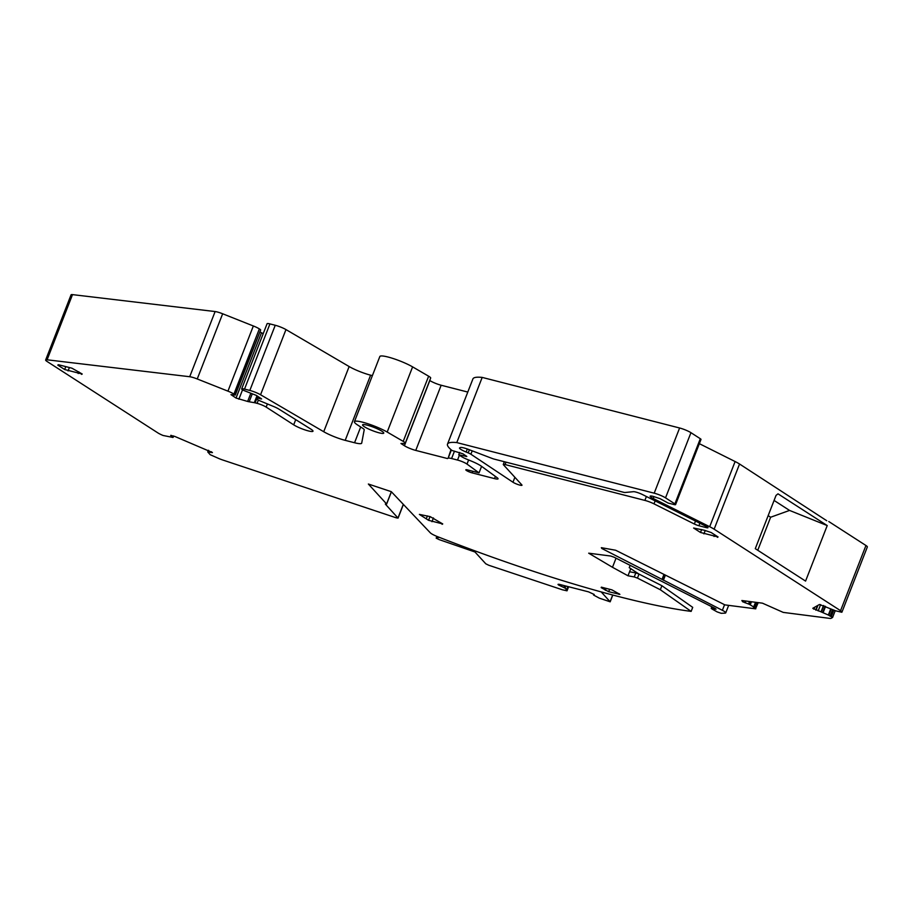<?xml version="1.0" encoding="UTF-8"?>
<svg xmlns="http://www.w3.org/2000/svg" width="913" height="913" viewBox="0 0 913 913"><rect width="100%" height="100%" fill="white"/><g stroke="black" fill="none" stroke-linecap="round" stroke-linejoin="round"><path stroke-width="1.37" d="M768.153 515.64L770.629 517.237L789.551 510.424L774.076 500.438M757.756 550.265L770.629 517.237M826.71 520.707L739.541 464.009A17.541 2.762 -158.7 0 0 735.113 461.544L709.698 526.721A17.541 2.762 -158.7 0 1 714.137 529.186L840.553 610.683A8.833 1.392 -158.7 0 1 841.934 612.132A8.833 1.392 -158.7 0 1 841.809 612.258L835.737 610.843L819.463 604.497L812.81 608.275L828.342 615.02L830.682 609.039M827.224 525.568L805.574 581.09L755.279 548.667L776.05 495.394L778.002 493.83L827.224 525.568L789.551 510.424M403.272 504.752L398.068 518.105L396.219 517.808L222.726 459.992A8.776 1.381 -158.7 0 1 219.2 458.68L210.161 454.674L207.742 451.924L208.381 450.303M398.068 518.105L385.343 504.102L386.576 503.953L368.384 484.061M660.327 589.741L661.891 585.724L639.02 574.083L637.457 578.1L660.327 589.741L691.152 611.39A307.841 48.412 -158.7 0 1 437.624 536.684A8.742 1.381 -158.7 0 1 430.297 532.804L391.289 491.673L368.361 484.027M639.02 574.083L635.802 572.919L634.227 576.936L637.457 578.1M712.699 607.293L712.266 608.4L716.054 609.154L714.674 608.206L614.141 557.227L610.717 556.028L588.691 553.187L612.486 567.293L616.035 558.185M712.266 608.4L711.204 608.332L711.889 608.925L717.207 611.927L721.202 613.308A307.852 48.412 -158.7 0 0 725.184 613.114A8.742 1.381 -158.7 0 0 725.744 612.863A8.742 1.381 -158.7 0 0 722.377 610.306L601.895 548.519L602.181 547.789M758.224 602.626L755.519 608.823L724.933 604.885L615.624 550.231L601.336 547.686L601.895 548.519M755.816 608.788L753.476 607.259L755.599 602.295M755.702 602.306L753.83 607.099M750.018 604.703L751.148 601.713L750.018 604.703L753.75 607.042M749.858 601.553L748.854 604.121L749.984 604.691M748.854 604.121L742.68 601.747L741.858 600.526L762.458 603.173L783.228 612.395L829.7 618.375A8.776 1.381 -158.7 0 0 831.092 618.318L832.588 617.462L828.342 615.02M831.15 609.199L828.764 615.316L831.15 609.199M825.181 606.243L822.796 612.361L825.169 606.243M841.934 612.132L867.35 546.944A8.833 1.392 -158.7 0 0 865.958 545.506L840.553 610.683M828.787 521.54L865.958 545.506M699.347 443.672L735.113 461.544M690.947 432.682L665.531 497.859A8.753 1.381 -158.7 0 0 654.199 493.18L456.774 442.588L482.19 377.411L679.603 427.992A8.753 1.381 -158.7 0 1 690.947 432.682L700.305 438.719A4.371 0.685 -158.7 0 1 701.001 439.438L675.586 504.615A4.371 0.685 -158.7 0 1 673.805 504.501L668.065 503.029L660.122 498.703L653.183 496.387A7.521 1.187 -158.7 0 0 650.124 496.204A7.521 1.187 -158.7 0 0 653.229 498.509L709.698 526.721M675.586 504.615A4.371 0.685 -158.7 0 0 674.89 503.896L665.531 497.859M482.19 377.411A61.228 9.632 -158.7 0 0 472.911 378.929L447.507 444.106A61.228 9.632 -158.7 0 0 451.992 450.486L462.959 453.829L466.817 456.477L458.76 454.8L459.673 452.46M456.774 442.588A61.228 9.632 -158.7 0 0 447.507 444.106M468.609 459.969L467 464.078L479.04 472.866L467.604 469.933A4.371 0.685 -158.7 0 0 465.813 469.83A4.371 0.685 -158.7 0 0 467.867 471.291A4.371 0.685 -158.7 0 0 472.181 472.888L494.504 478.606A8.753 1.381 -158.7 0 0 498.064 478.834A8.753 1.381 -158.7 0 0 497.186 477.739L481.665 466.406A15.738 2.477 -158.7 0 0 471.359 461.099L466.84 459.239A8.833 1.392 -158.7 0 1 461.624 456.637L458.76 454.8M479.04 472.866L481.585 466.338M467 464.078A6.996 1.096 -158.7 0 0 457.527 460.049L451.593 458.531A8.833 1.392 -158.7 0 0 448.157 458.178L450.976 449.641M429.726 380.481L429.829 380.55A8.753 1.381 -158.7 0 0 441.162 385.24L467.798 392.065M412.608 366.878L387.192 432.054A20.12 3.161 -158.7 0 0 367.026 423.472A20.12 3.161 -158.7 0 0 354.427 421.692L379.842 356.515A20.12 3.161 -158.7 0 1 392.442 358.295A20.12 3.161 -158.7 0 1 412.608 366.878L428.631 376.202A8.742 1.381 -158.7 0 1 430.674 378.039L405.269 443.216A8.742 1.381 -158.7 0 1 404.516 443.467L400.967 443.501L404.413 445.727A8.753 1.381 -158.7 0 0 415.757 450.417L447.496 458.554M405.269 443.216A8.742 1.381 -158.7 0 0 403.215 441.378L387.192 432.054M354.427 421.692A20.12 3.161 -158.7 0 0 357.634 425.013L362.815 428.357A8.799 1.381 -158.7 0 1 364.219 429.761L361.696 443.113A17.495 2.75 -158.7 0 1 361.674 443.193A17.495 2.75 -158.7 0 1 354.552 442.748L345.194 440.351A17.495 2.75 -158.7 0 1 323.727 431.723L260.559 394.758A8.753 1.381 -158.7 0 0 249.831 390.444L244.524 389.086A6.996 1.096 -158.7 0 0 241.671 388.904A6.996 1.096 -158.7 0 0 242.79 390.068L256.382 395.42L261.62 398.958L257.169 398.022L257.82 396.345M241.671 388.904L267.087 323.727A6.996 1.096 -158.7 0 1 269.928 323.91L275.247 325.268A8.753 1.381 -158.7 0 1 285.974 329.582L349.143 366.547A17.495 2.75 -158.7 0 0 370.61 375.175L372.39 375.631M267.395 403.934L266.162 407.095L293.701 424.842A11.321 1.78 -158.7 0 0 305.239 429.989A11.321 1.78 -158.7 0 0 312.988 431.198A11.321 1.78 -158.7 0 0 311.185 429.327A11.321 1.78 -158.7 0 0 310.979 429.19L278.739 409.024A8.833 1.392 -158.7 0 0 273.683 406.536L260.776 401.195A5.307 0.833 -158.7 0 1 257.637 399.643L256.085 398.639L257.146 395.911M256.085 398.639L257.169 398.022M266.162 407.095A6.996 1.096 -158.7 0 0 257.089 403.341L255.115 402.838A4.382 0.685 -158.7 0 0 254.316 402.667L249.181 401.788A8.753 1.381 -158.7 0 1 247.64 401.458L236.033 398.045L230.966 394.633L235.269 395.089L233.933 394.062A8.742 1.381 -158.7 0 0 227.942 391.152L197.242 378.963A8.742 1.381 -158.7 0 0 189.71 376.727L47.088 359.802A8.742 1.381 -158.7 0 0 45.65 360.007A8.742 1.381 -158.7 0 0 47.042 361.457L157.858 432.888A8.833 1.392 -158.7 0 0 163.073 435.478L172.956 437.441M259.92 331.876L263.206 333.69M235.269 395.089L260.684 329.913L234.869 394.656M45.65 360.007L71.066 294.831A8.742 1.381 -158.7 0 1 72.504 294.625L215.126 311.55A8.742 1.381 -158.7 0 1 222.658 313.775L253.346 325.975A8.742 1.381 -158.7 0 1 259.349 328.885L260.273 329.479M212.421 452.517L174.931 436.482L170.685 435.387L173.139 437.338L173.664 436.003L172.877 437.487M212.375 452.62L207.753 451.912M623.533 492.267A4.405 0.696 -158.7 0 0 625.051 492.495L633.474 491.685A6.562 1.027 -158.7 0 1 642.604 494.618L706.183 526.379A4.371 0.685 -158.7 0 1 707.986 527.714A4.371 0.685 -158.7 0 1 706.206 527.611L698.924 525.74A4.371 0.685 -158.7 0 1 694.359 524.016L653.993 503.85A8.742 1.381 -158.7 0 0 644.875 500.404L505.06 464.569A4.371 0.685 -158.7 0 0 503.28 464.466A4.371 0.685 -158.7 0 0 503.394 464.728L521.848 484.917A5.25 0.822 -158.7 0 1 521.996 485.237A5.25 0.822 -158.7 0 1 518.322 484.655A5.25 0.822 -158.7 0 1 512.958 482.235L470.891 454.229A4.417 0.696 -158.7 0 0 468.198 452.882L466.144 452.026A8.753 1.381 -158.7 0 1 459.524 447.986A8.753 1.381 -158.7 0 1 459.718 447.827L460.437 447.518A8.753 1.381 -158.7 0 1 468.517 449.436L492.05 458.406A4.405 0.696 -158.7 0 0 494.401 459.171L623.533 492.267M82.216 374.022L64.663 369.525L57.781 365.097L58.432 364.721L71.933 368.19L82.216 374.022L81.565 374.398L81.816 373.771M704.414 530.27L711.181 532.53L718.063 536.97L700.499 532.473L693.629 528.034L704.414 530.27M718.063 536.97L717.413 537.335L717.664 536.707M381.942 431.244A11.367 1.792 -158.7 0 0 370.37 426.086A11.367 1.792 -158.7 0 0 362.575 424.865A11.367 1.792 -158.7 0 0 364.39 426.748A11.367 1.792 -158.7 0 0 375.985 431.906A11.367 1.792 -158.7 0 0 383.757 433.116A11.367 1.792 -158.7 0 0 381.942 431.244M430.171 516.621L442.737 523.936L428.562 520.307L419.387 514.396L430.171 516.621M442.737 523.936L442.086 524.313L442.337 523.674M601.165 587.641L608.686 591.704L619.893 594.363L611.938 589.866L601.347 587.162M635.802 572.919L629.571 571.755L627.996 575.783L634.227 576.936M630.141 565.375L629.24 567.669L638.94 574.037M629.571 571.755L630.826 568.537M661.891 585.724L692.716 607.362L691.152 611.39M612.486 567.293L627.996 575.783M568.616 586.751L567.019 590.825L562.351 589.775L488.752 565.25L485.784 563.8L474.988 552L439.164 539.606L436.186 538.156L439.324 537.346M567.019 590.825L566.174 589.787M568.069 586.603L566.06 590.095M566.79 589.855L564.976 588.029L565.763 586.009M594.215 594.477L588.531 591.852L559.418 584.388L558.014 584.377L558.448 584.936L564.976 588.029M594.18 594.591L593.576 595.048L599.35 598.152L610.169 601.815L601.188 591.909M436.882 536.388L436.186 538.156M565.021 588.04L565.832 586.032M565.524 586.625L565.113 588.155M403.181 504.661L398 517.945M391.346 491.719L386.576 503.953M715.221 608.48L714.982 609.097M724.523 604.805L722.377 610.306M665.246 575.498L663.374 580.269M662.792 579.687L664.561 575.144L662.781 579.629M663.831 574.779L662.119 579.173M601.77 548.451L602.044 547.777M757.391 602.523L755.142 608.275M756.261 602.375L754.149 607.773M751.456 601.758L750.258 604.851M749.516 601.507L748.546 603.984M745.727 601.016L745.042 602.763M743.365 600.72L742.92 601.861M743.102 600.686L742.68 601.747M832.588 617.462L835.235 610.66L832.588 617.428M833.797 610.146L831.264 616.663M832.576 609.713L830.065 616.161M825.535 606.437L823.161 612.543M823.811 605.627L821.415 611.801M823.515 605.502L821.107 611.687M820.627 604.611L818.162 610.934M817.9 605.376L816.017 610.204M817.489 605.616L815.743 610.089M814.693 607.191L813.917 609.188M813.7 607.75L813.3 608.788M739.541 464.009L714.137 529.186M653.97 496.592L653.229 498.509M700.305 438.719L674.89 503.896M679.603 427.992L654.199 493.18M466.144 455.884L465.915 456.454M495.371 476.403L494.504 478.606M472.82 471.268L472.181 472.888M459.41 455.21L457.527 460.049M454.48 451.125L451.593 458.531M451.364 449.972L448.157 458.178M441.162 385.24L415.757 450.417M429.829 380.55L404.413 445.727M428.631 376.202L403.215 441.378M360.692 426.987L354.552 442.748M370.61 375.175L345.194 440.351M349.143 366.547L323.727 431.723M285.974 329.582L260.559 394.758M275.247 325.268L249.831 390.444M269.928 323.91L244.524 389.086M260.787 398.262L260.547 398.89M295.721 419.649L293.701 424.842M258.368 400.065L257.089 403.341M256.621 398.981L255.115 402.838M256.987 395.808L254.316 402.667M252.285 393.834L249.181 401.788M250.767 393.446L247.64 401.458M242.516 389.874L238.875 399.209M261.449 332.857L236.033 398.045M259.349 328.885L233.933 394.062M253.346 325.975L227.942 391.152M222.658 313.775L197.242 378.963M215.126 311.55L189.71 376.727M72.504 294.625L47.088 359.802M173.573 435.98L173.071 437.259M171.302 435.387L171.073 435.98M211.428 451.741L211.131 452.528M208.712 450.44L208.187 451.775M208.552 450.371L208.016 451.764M706.605 526.596L706.206 527.611M699.894 523.24L698.924 525.74M695.512 521.049L694.359 524.016M655.157 500.883L653.993 503.85M646.393 496.512L644.875 500.404M505.06 464.569L506.007 462.149M514.886 477.294L512.958 482.235M472.215 450.839L470.891 454.229M469.408 449.778L468.198 452.882M467.33 448.991L466.144 452.026M78.198 373.531L78.849 371.853L78.187 373.531M68.064 370.929L69.388 367.528M64.663 369.525L65.793 366.615M714.046 536.479L714.696 534.801L714.034 536.467M703.912 533.877L705.235 530.476M700.499 532.473L701.64 529.551M431.963 521.711L433.435 517.945M428.562 520.307L430.012 516.587M426.268 518.835L427.41 515.913L426.268 518.824M606.049 588.349L605.285 590.3M619.06 593.667L618.82 594.295M609.633 589.273L608.686 591.704M568.263 586.66L566.745 590.54M568.012 586.591L566.768 589.798M564.188 587.515L564.873 585.781M564.588 585.712L563.937 587.39M560.445 585.952L560.902 584.765M558.916 584.274L558.619 585.039M558.448 584.936L558.722 584.252M612.68 595.014L610.089 601.656M391.415 491.787L386.621 504.067M711.775 606.86L711.204 608.332M728.665 605.365L725.744 612.863M755.804 602.318L753.898 607.191M504.341 461.716L503.28 464.466M612.806 595.048L610.169 601.815"/></g></svg>
